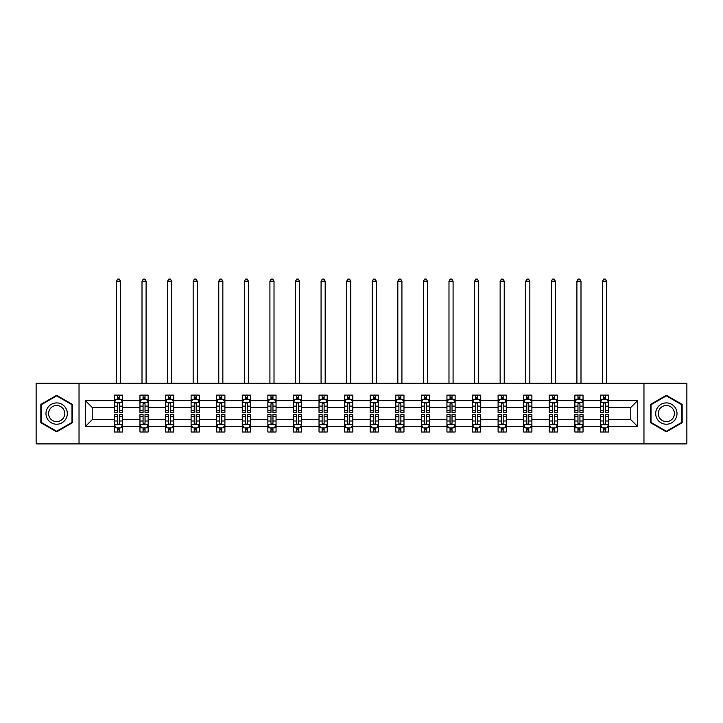 <?xml version="1.0" encoding="UTF-8"?>
<svg xmlns="http://www.w3.org/2000/svg" width="723" height="723" viewBox="0 0 723 723"><rect width="100%" height="100%" fill="white"/><g stroke="black" fill="none" stroke-linecap="round" stroke-linejoin="round"><path stroke-width="1.08" d="M643.967 443.904L686.85 443.904L686.85 383.226L643.967 383.226L643.967 443.904L79.033 443.904L79.033 383.226L36.15 383.226L36.15 443.904L79.033 443.904M608.63 426.525L608.63 419.629L630.763 419.629L637.65 426.525L608.63 426.525L608.63 432.011L605.513 432.011L605.513 427.835M643.967 383.226L79.033 383.226M600.433 426.525L583.045 426.525L583.045 419.629L600.433 419.629L600.433 432.011L608.63 432.011L608.63 427.636L607.085 427.636M583.045 426.525L583.045 432.011L579.927 432.011L579.927 427.835M574.848 426.525L557.46 426.525L557.46 419.629L574.848 419.629L574.848 432.011L583.045 432.011L583.045 427.636L581.509 427.636M557.46 426.525L557.46 432.011L554.351 432.011L554.351 427.835M549.263 426.525L531.884 426.525L531.884 419.629L549.263 419.629L549.263 432.011L557.46 432.011L557.46 427.636L555.924 427.636M531.884 426.525L531.884 432.011L528.766 432.011L528.766 427.835M523.687 426.525L506.299 426.525L506.299 419.629L523.687 419.629L523.687 432.011L531.884 432.011L531.884 427.636L530.339 427.636M506.299 426.525L506.299 432.011L503.181 432.011L503.181 427.835M498.102 426.525L480.723 426.525L480.723 419.629L498.102 419.629L498.102 432.011L506.299 432.011L506.299 427.636L504.762 427.636M480.723 426.525L480.723 432.011L477.605 432.011L477.605 427.835M472.517 426.525L455.138 426.525L455.138 419.629L472.517 419.629L472.517 432.011L480.723 432.011L480.723 427.636L479.177 427.636M455.138 426.525L455.138 432.011L452.02 432.011L452.02 427.835M446.941 426.525L429.552 426.525L429.552 419.629L446.941 419.629L446.941 432.011L455.138 432.011L455.138 427.636L453.592 427.636M429.552 426.525L429.552 432.011L426.434 432.011L426.434 427.835M421.355 426.525L403.976 426.525L403.976 419.629L421.355 419.629L421.355 432.011L429.552 432.011L429.552 427.636L428.016 427.636M403.976 426.525L403.976 432.011L400.858 432.011L400.858 427.835M395.77 426.525L378.391 426.525L378.391 419.629L395.77 419.629L395.77 432.011L403.976 432.011L403.976 427.636L402.431 427.636M378.391 426.525L378.391 432.011L375.273 432.011L375.273 427.835M370.194 426.525L352.806 426.525L352.806 419.629L370.194 419.629L370.194 432.011L378.391 432.011L378.391 427.636L376.846 427.636M352.806 426.525L352.806 432.011L349.697 432.011L349.697 427.835M344.609 426.525L327.23 426.525L327.23 419.629L344.609 419.629L344.609 432.011L352.806 432.011L352.806 427.636L351.27 427.636M327.23 426.525L327.23 432.011L324.112 432.011L324.112 427.835M319.024 426.525L301.645 426.525L301.645 419.629L319.024 419.629L319.024 432.011L327.23 432.011L327.23 427.636L325.684 427.636M301.645 426.525L301.645 432.011L298.527 432.011L298.527 427.835M293.448 426.525L276.059 426.525L276.059 419.629L293.448 419.629L293.448 432.011L301.645 432.011L301.645 427.636L300.099 427.636M276.059 426.525L276.059 432.011L272.951 432.011L272.951 427.835M267.862 426.525L250.483 426.525L250.483 419.629L267.862 419.629L267.862 432.011L276.059 432.011L276.059 427.636L274.523 427.636M250.483 426.525L250.483 432.011L247.365 432.011L247.365 427.835M242.277 426.525L224.898 426.525L224.898 419.629L242.277 419.629L242.277 432.011L250.483 432.011L250.483 427.636L248.938 427.636M224.898 426.525L224.898 432.011L221.78 432.011L221.78 427.835M216.701 426.525L199.313 426.525L199.313 419.629L216.701 419.629L216.701 432.011L224.898 432.011L224.898 427.636L223.362 427.636M199.313 426.525L199.313 432.011L196.204 432.011L196.204 427.835M191.116 426.525L173.737 426.525L173.737 419.629L191.116 419.629L191.116 432.011L199.313 432.011L199.313 427.636L197.777 427.636M173.737 426.525L173.737 432.011L170.619 432.011L170.619 427.835M165.54 426.525L148.152 426.525L148.152 419.629L165.54 419.629L165.54 432.011L173.737 432.011L173.737 427.636L172.191 427.636M148.152 426.525L148.152 432.011L145.034 432.011L145.034 427.835M139.955 426.525L122.567 426.525L122.567 419.629L139.955 419.629L139.955 432.011L148.152 432.011L148.152 427.636L146.615 427.636M122.567 426.525L122.567 432.011L119.458 432.011L119.458 427.835M114.37 426.525L85.35 426.525L85.35 400.614L114.37 400.614L114.37 407.501L92.237 407.501L92.237 419.629L114.37 419.629L114.37 432.011L122.567 432.011L122.567 427.636L121.03 427.636M115.915 399.494L114.37 399.494L114.37 395.12L114.37 400.614M117.488 399.295L117.488 395.12L114.37 395.12L122.567 395.12L122.567 400.614L139.955 400.614L139.955 395.12L148.152 395.12L148.152 400.614L165.54 400.614L165.54 395.12L173.737 395.12L173.737 400.614L191.116 400.614L191.116 395.12L199.313 395.12L199.313 400.614L216.701 400.614L216.701 395.12L224.898 395.12L224.898 400.614L242.277 400.614L242.277 395.12L250.483 395.12L250.483 400.614L267.862 400.614L267.862 395.12L276.059 395.12L276.059 400.614L293.448 400.614L293.448 395.12L301.645 395.12L301.645 400.614L319.024 400.614L319.024 395.12L327.23 395.12L327.23 400.614L344.609 400.614L344.609 395.12L352.806 395.12L352.806 400.614L370.194 400.614L370.194 395.12L378.391 395.12L378.391 400.614L395.77 400.614L395.77 395.12L403.976 395.12L403.976 400.614L421.355 400.614L421.355 395.12L429.552 395.12L429.552 400.614L446.941 400.614L446.941 395.12L455.138 395.12L455.138 400.614L472.517 400.614L472.517 395.12L480.723 395.12L480.723 400.614L498.102 400.614L498.102 395.12L506.299 395.12L506.299 400.614L523.687 400.614L523.687 395.12L531.884 395.12L531.884 400.614L549.263 400.614L549.263 395.12L557.46 395.12L557.46 400.614L574.848 400.614L574.848 395.12L583.045 395.12L583.045 400.614L600.433 400.614L600.433 395.12L608.63 395.12L608.63 400.614L637.65 400.614L637.65 426.525M600.433 400.614L600.433 407.501L583.045 407.501L583.045 400.614M574.848 400.614L574.848 407.501L557.46 407.501L557.46 400.614M549.263 400.614L549.263 407.501L531.884 407.501L531.884 400.614M523.687 400.614L523.687 407.501L506.299 407.501L506.299 400.614M498.102 400.614L498.102 407.501L480.723 407.501L480.723 400.614M472.517 400.614L472.517 407.501L455.138 407.501L455.138 400.614M446.941 400.614L446.941 407.501L429.552 407.501L429.552 400.614M421.355 400.614L421.355 407.501L403.976 407.501L403.976 400.614M395.77 400.614L395.77 407.501L378.391 407.501L378.391 400.614M370.194 400.614L370.194 407.501L352.806 407.501L352.806 400.614M344.609 400.614L344.609 407.501L327.23 407.501L327.23 400.614M319.024 400.614L319.024 407.501L301.645 407.501L301.645 400.614M293.448 400.614L293.448 407.501L276.059 407.501L276.059 400.614M267.862 400.614L267.862 407.501L250.483 407.501L250.483 400.614M242.277 400.614L242.277 407.501L224.898 407.501L224.898 400.614M216.701 400.614L216.701 407.501L199.313 407.501L199.313 400.614M191.116 400.614L191.116 407.501L173.737 407.501L173.737 400.614M165.54 400.614L165.54 407.501L148.152 407.501L148.152 400.614M139.955 400.614L139.955 407.501L122.567 407.501L122.567 400.614M85.35 400.614L92.237 407.501M630.763 419.629L630.763 407.501L608.63 407.501L608.63 400.614M603.542 399.213L605.513 399.213M577.966 399.213L579.927 399.213M552.381 399.213L554.351 399.213M526.796 399.213L528.766 399.213M501.22 399.213L503.181 399.213M475.635 399.213L477.605 399.213M450.049 399.213L452.02 399.213M424.473 399.213L426.434 399.213M398.888 399.213L400.858 399.213M373.303 399.213L375.273 399.213M347.727 399.213L349.697 399.213M322.142 399.213L324.112 399.213M296.566 399.213L298.527 399.213M270.98 399.213L272.951 399.213M245.395 399.213L247.365 399.213M219.819 399.213L221.78 399.213M194.234 399.213L196.204 399.213M168.649 399.213L170.619 399.213M143.073 399.213L145.034 399.213M117.488 399.213L119.458 399.213M117.488 427.917L119.458 427.917M143.073 427.917L145.034 427.917M168.649 427.917L170.619 427.917M194.234 427.917L196.204 427.917M219.819 427.917L221.78 427.917M245.395 427.917L247.365 427.917M270.98 427.917L272.951 427.917M296.566 427.917L298.527 427.917M322.142 427.917L324.112 427.917M347.727 427.917L349.697 427.917M373.303 427.917L375.273 427.917M398.888 427.917L400.858 427.917M424.473 427.917L426.434 427.917M450.049 427.917L452.02 427.917M475.635 427.917L477.605 427.917M501.22 427.917L503.181 427.917M526.796 427.917L528.766 427.917M552.381 427.917L554.351 427.917M577.966 427.917L579.927 427.917M603.542 427.917L605.513 427.917M92.237 419.629L85.35 426.525M637.65 400.614L630.763 407.501M72.472 404.428L56.647 395.291L40.822 404.428L40.822 422.702L56.647 431.839L72.472 422.702L72.472 404.428M650.528 404.428L650.528 422.702L666.353 431.839L682.178 422.702L682.178 404.428L666.353 395.291L650.528 404.428M119.458 397.252L117.488 397.252M114.37 410.528L114.37 412.58L117.488 412.58L117.488 410.528L114.37 410.528L114.37 407.501M122.567 407.501L122.567 412.58L119.458 412.58L119.458 403.805C118.798 402.548 118.147 402.548 117.488 403.805L117.488 410.528M121.03 399.494L122.567 399.494L122.567 395.12L119.458 395.12L119.458 399.295M122.567 402.575L120.931 399.295L116.014 399.295L114.37 402.575M120.524 383.226L120.524 281.229L116.421 281.229L116.421 383.226M116.421 281.229L117.65 279.096L119.295 279.096L120.524 281.229M117.488 429.887L119.458 429.887M122.567 416.602L122.567 414.55L119.458 414.55L119.458 416.602L122.567 416.602L122.567 419.629M114.37 419.629L114.37 414.55L117.488 414.55L117.488 423.326C118.138 424.591 118.798 424.591 119.458 423.326L119.458 416.602M115.915 427.636L114.37 427.636L114.37 432.011L117.488 432.011L117.488 427.835M114.37 424.555L116.014 427.835L120.931 427.835L122.567 424.555M145.034 397.252L143.073 397.252M141.491 399.494L139.955 399.494L139.955 395.12L143.073 395.12L143.073 399.295M139.955 410.528L139.955 412.58L143.073 412.58L143.073 410.528L139.955 410.528L139.955 407.501M148.152 407.501L148.152 412.58L145.034 412.58L145.034 403.805C144.383 402.548 143.723 402.548 143.073 403.805L143.073 410.528M146.615 399.494L148.152 399.494L148.152 395.12L145.034 395.12L145.034 399.295M148.152 402.575L146.516 399.295L141.591 399.295L139.955 402.575M146.1 383.226L146.1 281.229L142.006 281.229L142.006 383.226M142.006 281.229L143.235 279.096L144.871 279.096L146.1 281.229M170.619 397.252L168.649 397.252M167.076 399.494L165.54 399.494L165.54 395.12L168.649 395.12L168.649 399.295M165.54 410.528L165.54 412.58L168.649 412.58L168.649 410.528L165.54 410.528L165.54 407.501M173.737 407.501L173.737 412.58L170.619 412.58L170.619 403.805C169.968 402.548 169.309 402.548 168.649 403.805L168.649 410.528M172.191 399.494L173.737 399.494L173.737 395.12L170.619 395.12L170.619 399.295M173.737 402.575L172.092 399.295L167.176 399.295L165.54 402.575M171.685 383.226L171.685 281.229L167.582 281.229L167.582 383.226M167.582 281.229L168.811 279.096L170.456 279.096L171.685 281.229M143.073 429.887L145.034 429.887M148.152 416.602L148.152 414.55L145.034 414.55L145.034 416.602L148.152 416.602L148.152 419.629M139.955 419.629L139.955 414.55L143.073 414.55L143.073 423.326C143.723 424.591 144.383 424.591 145.034 423.326L145.034 416.602M141.491 427.636L139.955 427.636L139.955 432.011L143.073 432.011L143.073 427.835M139.955 424.555L141.591 427.835L146.516 427.835L148.152 424.555M168.649 429.887L170.619 429.887M173.737 416.602L173.737 414.55L170.619 414.55L170.619 416.602L173.737 416.602L173.737 419.629M165.54 419.629L165.54 414.55L168.649 414.55L168.649 423.326C169.309 424.591 169.959 424.591 170.619 423.326L170.619 416.602M167.076 427.636L165.54 427.636L165.54 432.011L168.649 432.011L168.649 427.835M165.54 424.555L167.176 427.835L172.092 427.835L173.737 424.555M47.42 408.233A10.655 10.655 0 0 0 51.315 422.801A10.655 10.655 0 0 0 65.883 418.897A10.655 10.655 0 0 0 61.979 404.338A10.655 10.655 0 0 0 47.42 408.233M49.661 409.534A8.07 8.07 0 0 0 52.616 420.551A8.07 8.07 0 0 0 63.633 417.605A8.07 8.07 0 0 0 60.687 406.579A8.07 8.07 0 0 0 49.661 409.534M71.984 404.717L71.984 422.422L56.647 431.269L41.319 422.422L41.319 404.717L56.647 395.861L71.984 404.717M657.117 408.233A10.655 10.655 0 0 0 661.021 422.801A10.655 10.655 0 0 0 675.58 418.897A10.655 10.655 0 0 0 671.685 404.338A10.655 10.655 0 0 0 657.117 408.233M659.367 409.534A8.07 8.07 0 0 0 662.313 420.551A8.07 8.07 0 0 0 673.339 417.605A8.07 8.07 0 0 0 670.384 406.579A8.07 8.07 0 0 0 659.367 409.534M681.681 404.717L681.681 422.422L666.353 431.269L651.016 422.422L651.016 404.717L666.353 395.861L681.681 404.717M196.204 397.252L194.234 397.252M192.661 399.494L191.116 399.494L191.116 395.12L194.234 395.12L194.234 399.295M191.116 410.528L191.116 412.58L194.234 412.58L194.234 410.528L191.116 410.528L191.116 407.501M199.313 407.501L199.313 412.58L196.204 412.58L196.204 403.805C195.544 402.548 194.894 402.548 194.234 403.805L194.234 410.528M197.777 399.494L199.313 399.494L199.313 395.12L196.204 395.12L196.204 399.295M199.313 402.575L197.677 399.295L192.761 399.295L191.116 402.575M197.271 383.226L197.271 281.229L193.168 281.229L193.168 383.226M193.168 281.229L194.397 279.096L196.041 279.096L197.271 281.229M194.234 429.887L196.204 429.887M199.313 416.602L199.313 414.55L196.204 414.55L196.204 416.602L199.313 416.602L199.313 419.629M191.116 419.629L191.116 414.55L194.234 414.55L194.234 423.326C194.885 424.591 195.544 424.591 196.204 423.326L196.204 416.602M192.661 427.636L191.116 427.636L191.116 432.011L194.234 432.011L194.234 427.835M191.116 424.555L192.761 427.835L197.677 427.835L199.313 424.555M221.78 397.252L219.819 397.252M218.238 399.494L216.701 399.494L216.701 395.12L219.819 395.12L219.819 399.295M216.701 410.528L216.701 412.58L219.819 412.58L219.819 410.528L216.701 410.528L216.701 407.501M224.898 407.501L224.898 412.58L221.78 412.58L221.78 403.805C221.13 402.548 220.47 402.548 219.819 403.805L219.819 410.528M223.362 399.494L224.898 399.494L224.898 395.12L221.78 395.12L221.78 399.295M224.898 402.575L223.262 399.295L218.337 399.295L216.701 402.575M222.847 383.226L222.847 281.229L218.753 281.229L218.753 383.226M218.753 281.229L219.982 279.096L221.618 279.096L222.847 281.229M219.819 429.887L221.78 429.887M224.898 416.602L224.898 414.55L221.78 414.55L221.78 416.602L224.898 416.602L224.898 419.629M216.701 419.629L216.701 414.55L219.819 414.55L219.819 423.326C220.47 424.591 221.13 424.591 221.78 423.326L221.78 416.602M218.238 427.636L216.701 427.636L216.701 432.011L219.819 432.011L219.819 427.835M216.701 424.555L218.337 427.835L223.262 427.835L224.898 424.555M247.365 397.252L245.395 397.252M243.823 399.494L242.277 399.494L242.277 395.12L245.395 395.12L245.395 399.295M242.277 410.528L242.277 412.58L245.395 412.58L245.395 410.528L242.277 410.528L242.277 407.501M250.483 407.501L250.483 412.58L247.365 412.58L247.365 403.805C246.706 402.548 246.055 402.548 245.395 403.805L245.395 410.528M248.938 399.494L250.483 399.494L250.483 395.12L247.365 395.12L247.365 399.295M250.483 402.575L248.839 399.295L243.922 399.295L242.277 402.575M248.432 383.226L248.432 281.229L244.329 281.229L244.329 383.226M244.329 281.229L245.558 279.096L247.203 279.096L248.432 281.229M245.395 429.887L247.365 429.887M250.483 416.602L250.483 414.55L247.365 414.55L247.365 416.602L250.483 416.602L250.483 419.629M242.277 419.629L242.277 414.55L245.395 414.55L245.395 423.326C246.055 424.591 246.706 424.591 247.365 423.326L247.365 416.602M243.823 427.636L242.277 427.636L242.277 432.011L245.395 432.011L245.395 427.835M242.277 424.555L243.922 427.835L248.839 427.835L250.483 424.555M272.951 397.252L270.98 397.252M269.408 399.494L267.862 399.494L267.862 395.12L270.98 395.12L270.98 399.295M267.862 410.528L267.862 412.58L270.98 412.58L270.98 410.528L267.862 410.528L267.862 407.501M276.059 407.501L276.059 412.58L272.951 412.58L272.951 403.805C272.291 402.548 271.64 402.548 270.98 403.805L270.98 410.528M274.523 399.494L276.059 399.494L276.059 395.12L272.951 395.12L272.951 399.295M276.059 402.575L274.424 399.295L269.507 399.295L267.862 402.575M274.017 383.226L274.017 281.229L269.914 281.229L269.914 383.226M269.914 281.229L271.143 279.096L272.779 279.096L274.017 281.229M270.98 429.887L272.951 429.887M276.059 416.602L276.059 414.55L272.951 414.55L272.951 416.602L276.059 416.602L276.059 419.629M267.862 419.629L267.862 414.55L270.98 414.55L270.98 423.326C271.631 424.591 272.291 424.591 272.951 423.326L272.951 416.602M269.408 427.636L267.862 427.636L267.862 432.011L270.98 432.011L270.98 427.835M267.862 424.555L269.507 427.835L274.424 427.835L276.059 424.555M298.527 397.252L296.566 397.252M294.984 399.494L293.448 399.494L293.448 395.12L296.566 395.12L296.566 399.295M293.448 410.528L293.448 412.58L296.566 412.58L296.566 410.528L293.448 410.528L293.448 407.501M301.645 407.501L301.645 412.58L298.527 412.58L298.527 403.805C297.876 402.548 297.216 402.548 296.566 403.805L296.566 410.528M300.099 399.494L301.645 399.494L301.645 395.12L298.527 395.12L298.527 399.295M301.645 402.575L300.009 399.295L295.083 399.295L293.448 402.575M299.593 383.226L299.593 281.229L295.499 281.229L295.499 383.226M295.499 281.229L296.728 279.096L298.364 279.096L299.593 281.229M296.566 429.887L298.527 429.887M301.645 416.602L301.645 414.55L298.527 414.55L298.527 416.602L301.645 416.602L301.645 419.629M293.448 419.629L293.448 414.55L296.566 414.55L296.566 423.326C297.216 424.591 297.876 424.591 298.527 423.326L298.527 416.602M294.984 427.636L293.448 427.636L293.448 432.011L296.566 432.011L296.566 427.835M293.448 424.555L295.083 427.835L300.009 427.835L301.645 424.555M324.112 397.252L322.142 397.252M320.569 399.494L319.024 399.494L319.024 395.12L322.142 395.12L322.142 399.295M319.024 410.528L319.024 412.58L322.142 412.58L322.142 410.528L319.024 410.528L319.024 407.501M327.23 407.501L327.23 412.58L324.112 412.58L324.112 403.805C323.452 402.548 322.801 402.548 322.142 403.805L322.142 410.528M325.684 399.494L327.23 399.494L327.23 395.12L324.112 395.12L324.112 399.295M327.23 402.575L325.585 399.295L320.669 399.295L319.024 402.575M325.178 383.226L325.178 281.229L321.075 281.229L321.075 383.226M321.075 281.229L322.304 279.096L323.949 279.096L325.178 281.229M322.142 429.887L324.112 429.887M327.23 416.602L327.23 414.55L324.112 414.55L324.112 416.602L327.23 416.602L327.23 419.629M319.024 419.629L319.024 414.55L322.142 414.55L322.142 423.326C322.801 424.591 323.452 424.591 324.112 423.326L324.112 416.602M320.569 427.636L319.024 427.636L319.024 432.011L322.142 432.011L322.142 427.835M319.024 424.555L320.669 427.835L325.585 427.835L327.23 424.555M349.697 397.252L347.727 397.252M346.154 399.494L344.609 399.494L344.609 395.12L347.727 395.12L347.727 399.295M344.609 410.528L344.609 412.58L347.727 412.58L347.727 410.528L344.609 410.528L344.609 407.501M352.806 407.501L352.806 412.58L349.697 412.58L349.697 403.805C349.037 402.548 348.378 402.548 347.727 403.805L347.727 410.528M351.27 399.494L352.806 399.494L352.806 395.12L349.697 395.12L349.697 399.295M352.806 402.575L351.17 399.295L346.245 399.295L344.609 402.575M350.754 383.226L350.754 281.229L346.66 281.229L346.66 383.226M346.66 281.229L347.89 279.096L349.525 279.096L350.754 281.229M347.727 429.887L349.697 429.887M352.806 416.602L352.806 414.55L349.697 414.55L349.697 416.602L352.806 416.602L352.806 419.629M344.609 419.629L344.609 414.55L347.727 414.55L347.727 423.326C348.378 424.591 349.037 424.591 349.697 423.326L349.697 416.602M346.154 427.636L344.609 427.636L344.609 432.011L347.727 432.011L347.727 427.835M344.609 424.555L346.245 427.835L351.17 427.835L352.806 424.555M375.273 397.252L373.303 397.252M371.73 399.494L370.194 399.494L370.194 395.12L373.303 395.12L373.303 399.295M370.194 410.528L370.194 412.58L373.303 412.58L373.303 410.528L370.194 410.528L370.194 407.501M378.391 407.501L378.391 412.58L375.273 412.58L375.273 403.805C374.622 402.548 373.963 402.548 373.303 403.805L373.303 410.528M376.846 399.494L378.391 399.494L378.391 395.12L375.273 395.12L375.273 399.295M378.391 402.575L376.746 399.295L371.83 399.295L370.194 402.575M376.34 383.226L376.34 281.229L372.246 281.229L372.246 383.226M372.246 281.229L373.475 279.096L375.11 279.096L376.34 281.229M373.303 429.887L375.273 429.887M378.391 416.602L378.391 414.55L375.273 414.55L375.273 416.602L378.391 416.602L378.391 419.629M370.194 419.629L370.194 414.55L373.303 414.55L373.303 423.326C373.963 424.591 374.622 424.591 375.273 423.326L375.273 416.602M371.73 427.636L370.194 427.636L370.194 432.011L373.303 432.011L373.303 427.835M370.194 424.555L371.83 427.835L376.746 427.835L378.391 424.555M400.858 397.252L398.888 397.252M397.316 399.494L395.77 399.494L395.77 395.12L398.888 395.12L398.888 399.295M395.77 410.528L395.77 412.58L398.888 412.58L398.888 410.528L395.77 410.528L395.77 407.501M403.976 407.501L403.976 412.58L400.858 412.58L400.858 403.805C400.199 402.548 399.548 402.548 398.888 403.805L398.888 410.528M402.431 399.494L403.976 399.494L403.976 395.12L400.858 395.12L400.858 399.295M403.976 402.575L402.331 399.295L397.415 399.295L395.77 402.575M401.925 383.226L401.925 281.229L397.822 281.229L397.822 383.226M397.822 281.229L399.051 279.096L400.696 279.096L401.925 281.229M398.888 429.887L400.858 429.887M403.976 416.602L403.976 414.55L400.858 414.55L400.858 416.602L403.976 416.602L403.976 419.629M395.77 419.629L395.77 414.55L398.888 414.55L398.888 423.326C399.548 424.591 400.199 424.591 400.858 423.326L400.858 416.602M397.316 427.636L395.77 427.636L395.77 432.011L398.888 432.011L398.888 427.835M395.77 424.555L397.415 427.835L402.331 427.835L403.976 424.555M426.434 397.252L424.473 397.252M422.901 399.494L421.355 399.494L421.355 395.12L424.473 395.12L424.473 399.295M421.355 410.528L421.355 412.58L424.473 412.58L424.473 410.528L421.355 410.528L421.355 407.501M429.552 407.501L429.552 412.58L426.434 412.58L426.434 403.805C425.784 402.548 425.124 402.548 424.473 403.805L424.473 410.528M428.016 399.494L429.552 399.494L429.552 395.12L426.434 395.12L426.434 399.295M429.552 402.575L427.917 399.295L422.991 399.295L421.355 402.575M427.501 383.226L427.501 281.229L423.407 281.229L423.407 383.226M423.407 281.229L424.636 279.096L426.272 279.096L427.501 281.229M424.473 429.887L426.434 429.887M429.552 416.602L429.552 414.55L426.434 414.55L426.434 416.602L429.552 416.602L429.552 419.629M421.355 419.629L421.355 414.55L424.473 414.55L424.473 423.326C425.124 424.591 425.784 424.591 426.434 423.326L426.434 416.602M422.901 427.636L421.355 427.636L421.355 432.011L424.473 432.011L424.473 427.835M421.355 424.555L422.991 427.835L427.917 427.835L429.552 424.555M452.02 397.252L450.049 397.252M448.477 399.494L446.941 399.494L446.941 395.12L450.049 395.12L450.049 399.295M446.941 410.528L446.941 412.58L450.049 412.58L450.049 410.528L446.941 410.528L446.941 407.501M455.138 407.501L455.138 412.58L452.02 412.58L452.02 403.805C451.369 402.548 450.709 402.548 450.049 403.805L450.049 410.528M453.592 399.494L455.138 399.494L455.138 395.12L452.02 395.12L452.02 399.295M455.138 402.575L453.493 399.295L448.576 399.295L446.941 402.575M453.086 383.226L453.086 281.229L448.983 281.229L448.983 383.226M448.983 281.229L450.221 279.096L451.857 279.096L453.086 281.229M450.049 429.887L452.02 429.887M455.138 416.602L455.138 414.55L452.02 414.55L452.02 416.602L455.138 416.602L455.138 419.629M446.941 419.629L446.941 414.55L450.049 414.55L450.049 423.326C450.709 424.591 451.36 424.591 452.02 423.326L452.02 416.602M448.477 427.636L446.941 427.636L446.941 432.011L450.049 432.011L450.049 427.835M446.941 424.555L448.576 427.835L453.493 427.835L455.138 424.555M477.605 397.252L475.635 397.252M474.062 399.494L472.517 399.494L472.517 395.12L475.635 395.12L475.635 399.295M472.517 410.528L472.517 412.58L475.635 412.58L475.635 410.528L472.517 410.528L472.517 407.501M480.723 407.501L480.723 412.58L477.605 412.58L477.605 403.805C476.945 402.548 476.294 402.548 475.635 403.805L475.635 410.528M479.177 399.494L480.723 399.494L480.723 395.12L477.605 395.12L477.605 399.295M480.723 402.575L479.078 399.295L474.161 399.295L472.517 402.575M478.671 383.226L478.671 281.229L474.568 281.229L474.568 383.226M474.568 281.229L475.797 279.096L477.442 279.096L478.671 281.229M475.635 429.887L477.605 429.887M480.723 416.602L480.723 414.55L477.605 414.55L477.605 416.602L480.723 416.602L480.723 419.629M472.517 419.629L472.517 414.55L475.635 414.55L475.635 423.326C476.294 424.591 476.945 424.591 477.605 423.326L477.605 416.602M474.062 427.636L472.517 427.636L472.517 432.011L475.635 432.011L475.635 427.835M472.517 424.555L474.161 427.835L479.078 427.835L480.723 424.555M503.181 397.252L501.22 397.252M499.638 399.494L498.102 399.494L498.102 395.12L501.22 395.12L501.22 399.295M498.102 410.528L498.102 412.58L501.22 412.58L501.22 410.528L498.102 410.528L498.102 407.501M506.299 407.501L506.299 412.58L503.181 412.58L503.181 403.805C502.53 402.548 501.87 402.548 501.22 403.805L501.22 410.528M504.762 399.494L506.299 399.494L506.299 395.12L503.181 395.12L503.181 399.295M506.299 402.575L504.663 399.295L499.738 399.295L498.102 402.575M504.247 383.226L504.247 281.229L500.153 281.229L500.153 383.226M500.153 281.229L501.382 279.096L503.018 279.096L504.247 281.229M501.22 429.887L503.181 429.887M506.299 416.602L506.299 414.55L503.181 414.55L503.181 416.602L506.299 416.602L506.299 419.629M498.102 419.629L498.102 414.55L501.22 414.55L501.22 423.326C501.87 424.591 502.53 424.591 503.181 423.326L503.181 416.602M499.638 427.636L498.102 427.636L498.102 432.011L501.22 432.011L501.22 427.835M498.102 424.555L499.738 427.835L504.663 427.835L506.299 424.555M528.766 397.252L526.796 397.252M525.223 399.494L523.687 399.494L523.687 395.12L526.796 395.12L526.796 399.295M523.687 410.528L523.687 412.58L526.796 412.58L526.796 410.528L523.687 410.528L523.687 407.501M531.884 407.501L531.884 412.58L528.766 412.58L528.766 403.805C528.115 402.548 527.456 402.548 526.796 403.805L526.796 410.528M530.339 399.494L531.884 399.494L531.884 395.12L528.766 395.12L528.766 399.295M531.884 402.575L530.239 399.295L525.323 399.295L523.687 402.575M529.832 383.226L529.832 281.229L525.729 281.229L525.729 383.226M525.729 281.229L526.959 279.096L528.603 279.096L529.832 281.229M526.796 429.887L528.766 429.887M531.884 416.602L531.884 414.55L528.766 414.55L528.766 416.602L531.884 416.602L531.884 419.629M523.687 419.629L523.687 414.55L526.796 414.55L526.796 423.326C527.456 424.591 528.106 424.591 528.766 423.326L528.766 416.602M525.223 427.636L523.687 427.636L523.687 432.011L526.796 432.011L526.796 427.835M523.687 424.555L525.323 427.835L530.239 427.835L531.884 424.555M554.351 397.252L552.381 397.252M550.809 399.494L549.263 399.494L549.263 395.12L552.381 395.12L552.381 399.295M549.263 410.528L549.263 412.58L552.381 412.58L552.381 410.528L549.263 410.528L549.263 407.501M557.46 407.501L557.46 412.58L554.351 412.58L554.351 403.805C553.691 402.548 553.041 402.548 552.381 403.805L552.381 410.528M555.924 399.494L557.46 399.494L557.46 395.12L554.351 395.12L554.351 399.295M557.46 402.575L555.824 399.295L550.908 399.295L549.263 402.575M555.418 383.226L555.418 281.229L551.315 281.229L551.315 383.226M551.315 281.229L552.544 279.096L554.189 279.096L555.418 281.229M552.381 429.887L554.351 429.887M557.46 416.602L557.46 414.55L554.351 414.55L554.351 416.602L557.46 416.602L557.46 419.629M549.263 419.629L549.263 414.55L552.381 414.55L552.381 423.326C553.032 424.591 553.691 424.591 554.351 423.326L554.351 416.602M550.809 427.636L549.263 427.636L549.263 432.011L552.381 432.011L552.381 427.835M549.263 424.555L550.908 427.835L555.824 427.835L557.46 424.555M579.927 397.252L577.966 397.252M576.385 399.494L574.848 399.494L574.848 395.12L577.966 395.12L577.966 399.295M574.848 410.528L574.848 412.58L577.966 412.58L577.966 410.528L574.848 410.528L574.848 407.501M583.045 407.501L583.045 412.58L579.927 412.58L579.927 403.805C579.277 402.548 578.617 402.548 577.966 403.805L577.966 410.528M581.509 399.494L583.045 399.494L583.045 395.12L579.927 395.12L579.927 399.295M583.045 402.575L581.409 399.295L576.484 399.295L574.848 402.575M580.994 383.226L580.994 281.229L576.9 281.229L576.9 383.226M576.9 281.229L578.129 279.096L579.765 279.096L580.994 281.229M577.966 429.887L579.927 429.887M583.045 416.602L583.045 414.55L579.927 414.55L579.927 416.602L583.045 416.602L583.045 419.629M574.848 419.629L574.848 414.55L577.966 414.55L577.966 423.326C578.617 424.591 579.277 424.591 579.927 423.326L579.927 416.602M576.385 427.636L574.848 427.636L574.848 432.011L577.966 432.011L577.966 427.835M574.848 424.555L576.484 427.835L581.409 427.835L583.045 424.555M605.513 397.252L603.542 397.252M601.97 399.494L600.424 399.494L600.424 395.12L603.542 395.12L603.542 399.295M600.424 410.528L600.424 412.58L603.542 412.58L603.542 410.528L600.424 410.528L600.424 407.501M608.63 407.501L608.63 412.58L605.513 412.58L605.513 403.805C604.862 402.548 604.202 402.548 603.542 403.805L603.542 410.528M607.085 399.494L608.63 399.494L608.63 395.12L605.513 395.12L605.513 399.295M608.63 402.575L606.986 399.295L602.069 399.295L600.424 402.575M606.579 383.226L606.579 281.229L602.476 281.229L602.476 383.226M602.476 281.229L603.705 279.096L605.35 279.096L606.579 281.229M603.542 429.887L605.513 429.887M608.63 416.602L608.63 414.55L605.513 414.55L605.513 416.602L608.63 416.602L608.63 419.629M600.433 419.629L600.433 414.55L603.542 414.55L603.542 423.326C604.202 424.591 604.853 424.591 605.513 423.326L605.513 416.602M601.97 427.636L600.433 427.636L600.433 432.011L603.542 432.011L603.542 427.835M600.433 424.555L602.069 427.835L606.986 427.835L608.63 424.555M122.53 402.494L114.415 402.494M122.567 410.528L119.458 410.528M117.488 406.127L114.37 406.127M122.567 406.127L119.458 406.127M119.458 398.292L117.488 398.292M114.415 424.636L122.53 424.636M114.37 416.602L117.488 416.602M119.458 421.003L122.567 421.003M114.37 421.003L117.488 421.003M117.488 428.838L119.458 428.838M148.116 402.494L139.991 402.494M148.152 410.528L145.034 410.528M143.073 406.127L139.955 406.127M148.152 406.127L145.034 406.127M145.034 398.292L143.073 398.292M173.692 402.494L165.576 402.494M173.737 410.528L170.619 410.528M168.649 406.127L165.54 406.127M173.737 406.127L170.619 406.127M170.619 398.292L168.649 398.292M139.991 424.636L148.116 424.636M139.955 416.602L143.073 416.602M145.034 421.003L148.152 421.003M139.955 421.003L143.073 421.003M143.073 428.838L145.034 428.838M165.576 424.636L173.692 424.636M165.54 416.602L168.649 416.602M170.619 421.003L173.737 421.003M165.54 421.003L168.649 421.003M168.649 428.838L170.619 428.838M199.277 402.494L191.161 402.494M199.313 410.528L196.204 410.528M194.234 406.127L191.116 406.127M199.313 406.127L196.204 406.127M196.204 398.292L194.234 398.292M191.161 424.636L199.277 424.636M191.116 416.602L194.234 416.602M196.204 421.003L199.313 421.003M191.116 421.003L194.234 421.003M194.234 428.838L196.204 428.838M224.862 402.494L216.737 402.494M224.898 410.528L221.78 410.528M219.819 406.127L216.701 406.127M224.898 406.127L221.78 406.127M221.78 398.292L219.819 398.292M216.737 424.636L224.862 424.636M216.701 416.602L219.819 416.602M221.78 421.003L224.898 421.003M216.701 421.003L219.819 421.003M219.819 428.838L221.78 428.838M250.438 402.494L242.322 402.494M250.483 410.528L247.365 410.528M245.395 406.127L242.277 406.127M250.483 406.127L247.365 406.127M247.365 398.292L245.395 398.292M242.322 424.636L250.438 424.636M242.277 416.602L245.395 416.602M247.365 421.003L250.483 421.003M242.277 421.003L245.395 421.003M245.395 428.838L247.365 428.838M276.023 402.494L267.908 402.494M276.059 410.528L272.951 410.528M270.98 406.127L267.862 406.127M276.059 406.127L272.951 406.127M272.951 398.292L270.98 398.292M267.908 424.636L276.023 424.636M267.862 416.602L270.98 416.602M272.951 421.003L276.059 421.003M267.862 421.003L270.98 421.003M270.98 428.838L272.951 428.838M301.599 402.494L293.484 402.494M301.645 410.528L298.527 410.528M296.566 406.127L293.448 406.127M301.645 406.127L298.527 406.127M298.527 398.292L296.566 398.292M293.484 424.636L301.599 424.636M293.448 416.602L296.566 416.602M298.527 421.003L301.645 421.003M293.448 421.003L296.566 421.003M296.566 428.838L298.527 428.838M327.185 402.494L319.069 402.494M327.23 410.528L324.112 410.528M322.142 406.127L319.024 406.127M327.23 406.127L324.112 406.127M324.112 398.292L322.142 398.292M319.069 424.636L327.185 424.636M319.024 416.602L322.142 416.602M324.112 421.003L327.23 421.003M319.024 421.003L322.142 421.003M322.142 428.838L324.112 428.838M352.77 402.494L344.654 402.494M352.806 410.528L349.697 410.528M347.727 406.127L344.609 406.127M352.806 406.127L349.697 406.127M349.697 398.292L347.727 398.292M344.654 424.636L352.77 424.636M344.609 416.602L347.727 416.602M349.697 421.003L352.806 421.003M344.609 421.003L347.727 421.003M347.727 428.838L349.697 428.838M378.346 402.494L370.23 402.494M378.391 410.528L375.273 410.528M373.303 406.127L370.194 406.127M378.391 406.127L375.273 406.127M375.273 398.292L373.303 398.292M370.23 424.636L378.346 424.636M370.194 416.602L373.303 416.602M375.273 421.003L378.391 421.003M370.194 421.003L373.303 421.003M373.303 428.838L375.273 428.838M403.931 402.494L395.815 402.494M403.976 410.528L400.858 410.528M398.888 406.127L395.77 406.127M403.976 406.127L400.858 406.127M400.858 398.292L398.888 398.292M395.815 424.636L403.931 424.636M395.77 416.602L398.888 416.602M400.858 421.003L403.976 421.003M395.77 421.003L398.888 421.003M398.888 428.838L400.858 428.838M429.516 402.494L421.401 402.494M429.552 410.528L426.434 410.528M424.473 406.127L421.355 406.127M429.552 406.127L426.434 406.127M426.434 398.292L424.473 398.292M421.401 424.636L429.516 424.636M421.355 416.602L424.473 416.602M426.434 421.003L429.552 421.003M421.355 421.003L424.473 421.003M424.473 428.838L426.434 428.838M455.092 402.494L446.977 402.494M455.138 410.528L452.02 410.528M450.049 406.127L446.941 406.127M455.138 406.127L452.02 406.127M452.02 398.292L450.049 398.292M446.977 424.636L455.092 424.636M446.941 416.602L450.049 416.602M452.02 421.003L455.138 421.003M446.941 421.003L450.049 421.003M450.049 428.838L452.02 428.838M480.678 402.494L472.562 402.494M480.723 410.528L477.605 410.528M475.635 406.127L472.517 406.127M480.723 406.127L477.605 406.127M477.605 398.292L475.635 398.292M472.562 424.636L480.678 424.636M472.517 416.602L475.635 416.602M477.605 421.003L480.723 421.003M472.517 421.003L475.635 421.003M475.635 428.838L477.605 428.838M506.263 402.494L498.138 402.494M506.299 410.528L503.181 410.528M501.22 406.127L498.102 406.127M506.299 406.127L503.181 406.127M503.181 398.292L501.22 398.292M498.138 424.636L506.263 424.636M498.102 416.602L501.22 416.602M503.181 421.003L506.299 421.003M498.102 421.003L501.22 421.003M501.22 428.838L503.181 428.838M531.839 402.494L523.723 402.494M531.884 410.528L528.766 410.528M526.796 406.127L523.687 406.127M531.884 406.127L528.766 406.127M528.766 398.292L526.796 398.292M523.723 424.636L531.839 424.636M523.687 416.602L526.796 416.602M528.766 421.003L531.884 421.003M523.687 421.003L526.796 421.003M526.796 428.838L528.766 428.838M557.424 402.494L549.308 402.494M557.46 410.528L554.351 410.528M552.381 406.127L549.263 406.127M557.46 406.127L554.351 406.127M554.351 398.292L552.381 398.292M549.308 424.636L557.424 424.636M549.263 416.602L552.381 416.602M554.351 421.003L557.46 421.003M549.263 421.003L552.381 421.003M552.381 428.838L554.351 428.838M583.009 402.494L574.884 402.494M583.045 410.528L579.927 410.528M577.966 406.127L574.848 406.127M583.045 406.127L579.927 406.127M579.927 398.292L577.966 398.292M574.884 424.636L583.009 424.636M574.848 416.602L577.966 416.602M579.927 421.003L583.045 421.003M574.848 421.003L577.966 421.003M577.966 428.838L579.927 428.838M608.585 402.494L600.47 402.494M608.63 410.528L605.513 410.528M603.542 406.127L600.424 406.127M608.63 406.127L605.513 406.127M605.513 398.292L603.542 398.292M600.47 424.636L608.585 424.636M600.433 416.602L603.542 416.602M605.513 421.003L608.63 421.003M600.433 421.003L603.542 421.003M603.542 428.838L605.513 428.838"/></g></svg>

